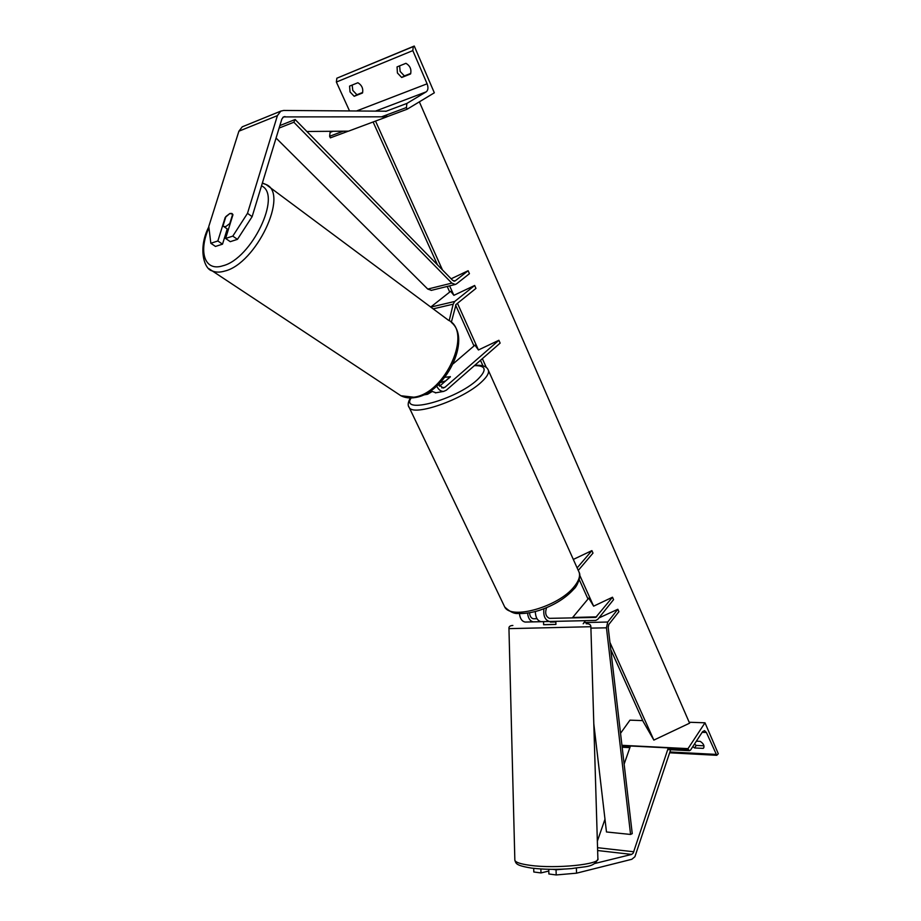 <?xml version="1.0" encoding="UTF-8"?>
<svg xmlns="http://www.w3.org/2000/svg" width="921" height="921" viewBox="0 0 921 921"><rect width="100%" height="100%" fill="white"/><g stroke="black" fill="none" stroke-linecap="round" stroke-linejoin="round"><path stroke-width="1.38" d="M451.313 322.338L456.068 304.437L475.95 288.411L474.66 285.475L454.732 301.455L453.167 304.183L449.195 320.681M453.247 363.726L474.925 345.156L478.436 349.968L498.883 340.275L444.981 387.257L443.231 388.04L438.511 384.437M439.582 386.198L450.369 376.85L444.981 377.23L450.346 376.712M498.883 340.275L500.138 343.107L446.34 390.193L443.703 391.39C440.871 391.506 438.534 389.756 436.692 386.118M425.398 393.981L427.586 394.257L431.673 391.816M439.041 385.439L439.616 384.932M430.74 307.05L450.68 291.289L453.88 295.33L474.66 285.475M430.591 390.907L435.967 392.76M237.457 239.356L232.794 236.121L247.496 213.338L252.124 216.654L237.457 239.356L230.262 241.67L225.599 238.458L232.955 214.766L231.942 213.476L229.882 213.488L225.208 217.414L217.851 240.98L210.828 243.271L215.479 246.437L222.514 244.169L217.851 240.98M252.124 216.654L281.826 119.143L283.484 116.909L386.912 116.829L386.544 114.975M227.245 228.949L222.514 244.169M210.828 243.271L208.779 226.474L238.896 131.196L242.246 126.833L281.273 110.923M247.496 213.338L277.417 115.62L280.767 111.165L283.668 110.451L385.784 111.199M306.866 131.496L348.518 131.15L386.912 116.829M225.599 238.458L232.794 236.121M401.683 77.479L410.57 73.956C411.641 69.374 410.098 65.817 405.942 63.307L397.055 66.899L397.412 72.978L401.683 77.479L404.388 75.925L400.14 71.435L399.622 65.863M349.531 110.934L336.372 82.05L336.844 78.216L414.243 46.05L434.332 92.802L407.163 109.208L406.426 107.527L406.886 103.428L426.227 91.835C428.173 90.223 428.461 87.553 427.102 83.799L412.815 50.609L413.264 46.591L414.243 46.05M404.388 75.925L410.766 73.404M362.678 92.457L356.911 94.748L352.789 90.408L352.167 85.054M350.038 91.939L354.182 96.291L362.506 92.998C363.415 88.612 361.872 85.193 357.889 82.74L349.566 86.114L350.038 91.939M356.911 94.748L354.182 96.291M331.974 131.289L330.098 132.382L329.614 136.285L330.351 137.862L348.357 131.15M386.901 116.771L407.163 109.208M445.28 381.271L450.288 376.597M440.33 382.618L445.165 381.029M439.11 383.85L439.939 385.6M225.921 216.504L229.882 213.488L232.691 214.19L229.79 223.538L225.818 226.554L223.803 226.554L223.02 225.818L225.921 216.504M595.093 863.426L631.645 854.412L633.199 853.145L668.289 747.898L669.107 748.773M552.738 869.355L556.054 869.781L556.203 874.95L576.534 873.177L631.794 859.293L634.903 856.737L670.476 750.247L669.97 749.706M563.836 869.113L556.054 869.781M533.708 868.353L533.812 871.991L540.984 872.935L540.88 868.975M624.139 764.131L630.448 745.987L668.289 747.898M597.361 841.161L604.982 819.218M548.755 869.297L548.881 873.983L556.203 874.95M548.801 871.036L540.984 872.935M576.534 873.177L576.385 868.112M555.777 621.353L555.8 621.974L550.344 622.101L555.847 621.974L555.916 624.438L545.923 624.691L543.597 624.726L543.563 621.617L533.34 621.859C530.07 621.191 528.147 618.279 527.572 613.098M550.321 621.479L550.344 622.101M694.457 744.099L696.253 745.423L694.595 747.956L692.799 746.62M620.547 733.312L629.964 720.153L642.743 720.602M689.184 722.248L705.002 722.801L688.022 748.635L688.528 749.763L689.484 750.707L690.52 750.097L702.527 731.758L704.496 730.606L706.407 732.494L716.757 755.301L718.311 753.792L705.002 722.801M696.253 745.423L703.943 745.791M703.909 747.368L703.264 748.382L694.595 747.956M703.264 748.382L703.656 747.921C704.565 745.676 703.414 743.489 700.213 741.359L696.368 741.175M621.94 745.308L688.022 748.635M535.308 611.532C535.515 617.415 537.45 620.8 541.088 621.675L595.806 620.432L597.821 619.292L613.57 599.64L612.5 597.222L595.714 617.415L549.446 618.348C545.75 616.586 544.795 613.029 546.59 607.699M529.529 612.787C529.874 616.31 531.164 618.302 533.386 618.762L537.001 618.693M573.323 559.427L591.892 550.62L592.997 553.118L578.261 570.41M591.892 550.62L577.133 567.9M519.421 613.547C520.043 618.59 521.965 621.422 525.177 622.055L543.563 621.652M543.931 608.769C543.183 615.815 545.013 620.052 549.411 621.479L595.806 620.432M572.321 617.887L588.761 598.109L593.631 606.168L612.5 597.222M451.129 278.798L468.133 270.728L455.147 280.917L452.821 280.514L295.146 119.523L293.845 122.24L451.82 283.115L455.25 284.474L456.482 283.898L469.445 273.687L468.133 270.728M276.07 138.035L427.758 289.079L431.465 290.334M279.109 128.065L293.845 122.24M279.857 125.578L295.146 119.523M630.574 834.449L632.243 833.632L608.182 627.339L608.816 624.45L618.9 611.682L617.83 609.276L607.733 622.032L606.455 627.823L630.574 834.449L606.479 831.974L593.815 723.871M583.189 623.77L585.445 620.673M598.892 617.956L617.83 609.276M419.354 101.84L689.587 723.181L653.852 740.104L609.944 642.444M593.631 606.168L579.746 575.28M486.334 367.525L482.362 358.672M478.436 349.968L457.461 303.308M453.88 295.33L449.621 285.867M442.46 269.945L375.526 121.077M653.852 740.104L643.157 721.511L610.784 649.639M587.989 599.041L579.251 579.631M482.949 365.821L480.474 360.33M473.993 345.951L455.573 305.047M449.724 292.049L447.203 286.454M437.463 264.845L373.109 121.975M441.723 387.845L444.981 387.257M430.798 307.096L454.732 301.455M433.169 308.857L453.167 304.183M282.851 117.381L284.934 116.541M238.896 131.196L277.417 115.62M356.542 110.981L427.102 83.799M336.372 82.05L412.815 50.609M336.844 78.216L413.264 46.591M329.614 136.285L343.222 131.196M381.628 116.806L406.426 107.527M330.098 132.382L333.022 131.277M385.818 111.372L406.886 103.428M375.492 111.119L426.227 91.835M474.776 365.315C481.971 364.9 486.346 366.236 487.888 369.309C489.765 372.13 487.566 376.436 481.269 382.203C462.975 399.53 413.851 416.649 409.281 407.635L408.625 406.299M411.157 397.941C399.783 414.864 455.849 399.933 477.412 379.705C487.255 370.092 486.242 365.407 474.384 365.649M503.787 605.039L504.754 607.054C511.305 620.155 558.506 606.697 574.013 586.85C579.39 580.276 580.84 574.877 578.365 570.652L488.475 370.622M208.929 227.729C198.119 251.836 204.646 271.81 222.836 265.789C251.571 258.951 282.31 194.838 261.506 185.846M262.301 183.221L266.077 184.522C289.367 193.479 256.153 263.751 224.736 271.073C219.854 272.512 215.687 272.455 212.256 270.912L209.021 268.736M208.825 226.831C197.773 248.117 204.036 269.427 212.256 270.912L400.9 395.742L413.817 397.204C445.488 393.601 473.072 331.307 448.331 320.151L266.077 184.522L262.381 182.991M597.637 850.532L631.645 854.412M597.556 847.7L633.832 851.775M590.868 626.717L597.879 858.533C601.275 864.324 556.008 869.01 530.07 865.326C520.664 864.048 515.587 862.367 514.851 860.283L508.956 628.64L590.868 626.717C590.822 624.634 589.279 623.644 586.228 623.759M555.916 624.38L543.597 624.668M669.901 751.962L715.836 754.391M702.159 732.322L706.407 732.494M622.066 746.378L630.171 746.793M668.024 748.715L688.528 749.763M525.534 622.066L533.685 621.871M572.816 617.473L596.716 616.851M541.444 621.687L549.756 621.491M453.995 281.204L455.147 280.917M427.758 289.079L451.82 283.115M583.902 622.573L607.733 622.032M590.914 628.122L606.455 627.823M427.586 394.257L423.176 395.04M435.357 392.876L443.703 391.39M579.194 572.471C581.531 576.189 576.776 586.942 573.921 588.991C565.632 598.201 554.154 605.316 539.476 610.324C531.59 612.764 524.486 613.823 518.143 613.478C514.321 613.939 509.854 611.797 504.754 607.054L409.281 407.635C407.508 405.528 407.888 402.293 410.409 397.953M440.042 385.807L439.121 383.838M451.543 322.546C472.128 339.63 444.866 393.67 415.049 397.55C409.81 398.436 405.09 397.837 400.9 395.742M228.316 229.697L223.803 226.554M597.902 859.04C593.953 867.709 585.157 866.27 571.872 868.572C557.424 869.735 543.989 869.574 531.567 868.089C515.138 865.429 516.14 863.334 514.851 860.283M512.87 625.463C509.992 625.589 508.691 626.637 508.956 628.64M689.484 750.707L667.737 749.59M629.872 747.633L622.17 747.242M716.757 755.301L669.625 752.791M525.177 622.055L533.34 621.859M541.088 621.675L549.411 621.479M455.25 284.474L431.189 290.403"/></g></svg>
